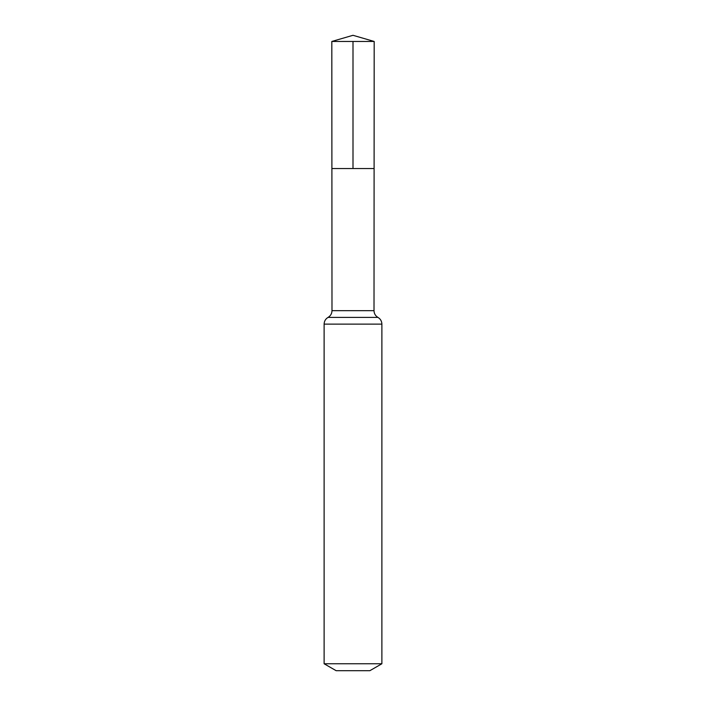 <?xml version="1.0" encoding="UTF-8"?>
<svg xmlns="http://www.w3.org/2000/svg" width="706" height="706" viewBox="0 0 706 706"><rect width="100%" height="100%" fill="white"/><g stroke="black" fill="none" stroke-linecap="round" stroke-linejoin="round"><path stroke-width="1.06" d="M324.116 663.755L381.884 663.755L369.847 670.7L336.153 670.7L324.116 663.755L324.116 324.116C324.222 321.168 325.528 318.927 328.052 317.4C330.576 315.873 331.891 313.632 331.988 310.675L374.012 310.675L374.18 41.46L331.82 41.46L353 35.3L374.18 41.46M331.988 310.675L331.899 168.54L374.101 168.54L331.899 168.54L331.82 41.46M381.884 663.755L381.884 324.116C381.778 321.168 380.472 318.927 377.948 317.4C375.424 315.873 374.109 313.632 374.012 310.675M353 41.46L353 168.54L374.101 168.54L374.18 41.46L353 35.3M324.116 324.116L381.884 324.116M328.052 317.4L377.948 317.4"/></g></svg>
